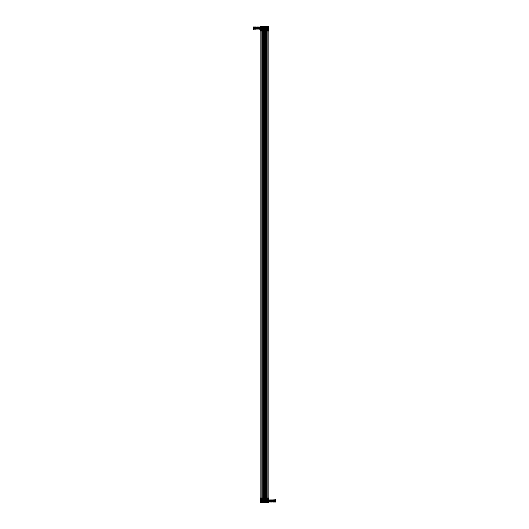 <?xml version="1.0" encoding="UTF-8"?>
<svg xmlns="http://www.w3.org/2000/svg" width="529" height="529" viewBox="0 0 529 529"><rect width="100%" height="100%" fill="white"/><g stroke="black" fill="none" stroke-linecap="round" stroke-linejoin="round"><path stroke-width="0.79" d="M261.233 501.928L260.916 500.758L261.266 500.758L260.916 500.976M260.883 28.242L261.266 28.242L261.075 27.072L261.035 28.004M261.538 28.004L261.445 27.072L261.855 27.072L261.855 28.242L261.505 28.242L261.855 28.024M261.895 500.758L261.505 500.758L261.696 501.928L261.544 500.996M261.895 29.254L260.883 29.254M260.949 29.254L260.949 30.186M260.949 30.966L260.949 498.034M260.949 498.814L260.949 499.746L261.822 499.746L261.822 498.814M268.858 499.436L268.858 498.034L268.706 499.826L268.534 498.034L267.747 498.034L268.117 502.16L267.105 502.16L267.482 498.034L266.484 498.034L266.874 502.16L265.862 502.16L266.252 498.034L265.241 498.034L265.631 502.16L264.619 502.16L265.009 498.034L263.991 498.034L264.381 502.16L263.369 502.16L263.759 498.034L262.748 498.034L263.138 502.16L262.126 502.16L262.516 498.034L261.505 498.034L261.895 502.16L260.883 502.16L260.883 498.814L261.266 498.814L261.266 498.034L261.253 498.814M267.456 500.996L267.555 501.928L267.145 501.928L267.145 500.758L267.495 500.758L267.145 500.976M268.117 500.758L267.734 500.758L267.925 501.928L267.555 501.928L267.773 500.996M266.213 501.928L265.902 500.758L266.252 500.758L265.902 500.976M266.874 500.758L266.484 500.758L266.682 501.928L266.312 501.928L266.523 500.996M264.969 501.928L264.659 500.758L265.009 500.758L264.659 500.976M265.631 500.758L265.241 500.758L265.432 501.928L265.069 501.928L265.28 500.996M263.72 501.928L263.409 500.758L263.759 500.758L263.409 500.976M264.381 500.758L263.991 500.758L264.189 501.928L263.819 501.928L264.037 500.996M262.477 501.928L262.166 500.758L262.516 500.758L262.166 500.976M263.138 500.758L262.748 500.758L262.946 501.928L262.576 501.928L262.787 500.996M267.734 498.814L267.734 498.034M267.482 498.814L267.482 498.034M268.117 498.854L268.19 498.034M260.625 500.963L260.314 501.353M268.547 501.664L268.686 501.148M268.686 500.758L268.686 499.984M268.547 501.353L268.686 500.996M263.991 498.814L264.011 498.034M262.748 498.814L262.761 498.034M260.466 498.814L260.599 499.436L260.222 499.436L260.314 498.034M260.883 499.826L260.142 499.826L260.142 499.436L260.314 500.699M260.704 499.826L260.704 502.55L260.625 499.826M268.375 499.826L268.296 502.55L268.117 499.826M268.534 498.814L268.778 498.034M266.504 498.814L266.504 498.034M266.239 498.814L266.239 498.034M265.254 498.814L265.254 498.034M264.989 498.814L264.989 498.034M263.746 498.814L263.746 498.034M262.496 498.814L262.496 498.034M261.518 498.814L261.518 498.034M260.929 498.814L261.253 498.034M260.929 498.034L260.466 498.034M260.222 498.034L260.142 499.436L260.142 498.034M268.706 499.826L268.296 499.826M260.704 502.55L268.296 502.55M261.696 501.069L261.815 499.713M261.895 499.984L261.505 499.984L261.895 499.746M260.883 500.758L260.883 499.984M260.883 499.746L261.266 499.984L260.956 499.713M259.799 28.242A1.726 1.726 0 0 1 259.739 28.473A0.807 0.807 0 0 0 259.739 28.784A1.726 1.726 0 0 1 259.799 29.016L260.142 30.966L260.294 29.174L260.466 30.966L261.253 30.966L260.883 26.84L261.895 26.84L261.518 30.966L262.516 30.966L262.126 26.84L263.138 26.84L263.138 30.186L262.748 30.186L263.092 30.966L263.058 499.713M263.092 500.758L263.092 499.984M262.205 500.758L262.205 499.984M262.126 499.746L262.516 499.746L262.126 499.984M264.308 500.758L264.308 499.984M263.449 500.758L263.449 499.984M263.369 499.746L263.759 499.746L263.369 499.984M265.551 500.758L265.551 499.984M264.692 500.758L264.692 499.984M264.619 499.746L265.009 499.746L264.619 499.984M266.795 500.758L266.795 499.984M265.942 500.758L265.942 499.984M265.862 499.746L266.252 499.746L265.862 499.984M267.185 500.758L267.185 499.984M267.105 499.746L267.495 499.746L267.105 499.984M268.044 500.758L268.044 499.984M261.048 499.984A1.726 1.726 0 0 1 260.982 500.216A0.807 0.807 0 0 0 260.982 500.527A1.726 1.726 0 0 1 261.048 500.758M261.723 500.758A1.726 1.726 0 0 1 261.789 500.527A0.807 0.807 0 0 0 261.789 500.216A1.726 1.726 0 0 1 261.723 499.984M261.855 502.008L261.855 501.069M261.075 502.008L260.916 500.996M261.227 501.148L261.233 501.882M267.277 499.984A1.726 1.726 0 0 1 267.211 500.216A0.807 0.807 0 0 0 267.211 500.527A1.726 1.726 0 0 1 267.277 500.758M267.952 500.758A1.726 1.726 0 0 1 268.018 500.527A0.807 0.807 0 0 0 268.018 500.216A1.726 1.726 0 0 1 267.952 499.984M268.084 502.008L268.084 501.069M267.304 502.008L267.145 500.996M267.456 501.148L267.456 501.882M266.027 499.984A1.726 1.726 0 0 1 265.968 500.216A0.807 0.807 0 0 0 265.968 500.527A1.726 1.726 0 0 1 266.027 500.758M266.709 500.758A1.726 1.726 0 0 1 266.768 500.527A0.807 0.807 0 0 0 266.768 500.216A1.726 1.726 0 0 1 266.709 499.984M266.834 502.008L266.834 501.069M266.054 502.008L265.902 500.996M266.213 501.148L266.213 501.882M264.784 499.984A1.726 1.726 0 0 1 264.718 500.216A0.807 0.807 0 0 0 264.718 500.527A1.726 1.726 0 0 1 264.784 500.758M265.465 500.758A1.726 1.726 0 0 1 265.525 500.527A0.807 0.807 0 0 0 265.525 500.216A1.726 1.726 0 0 1 265.465 499.984M265.591 502.008L265.591 501.069M264.811 502.008L264.659 500.996M264.963 501.148L264.969 501.882M263.535 499.984A1.726 1.726 0 0 1 263.475 500.216A0.807 0.807 0 0 0 263.475 500.527A1.726 1.726 0 0 1 263.535 500.758M264.216 500.758A1.726 1.726 0 0 1 264.282 500.527A0.807 0.807 0 0 0 264.282 500.216A1.726 1.726 0 0 1 264.216 499.984M264.341 502.008L264.341 501.069M263.568 502.008L263.409 500.996M263.72 501.148L263.72 501.882M262.291 499.984A1.726 1.726 0 0 1 262.232 500.216A0.807 0.807 0 0 0 262.232 500.527A1.726 1.726 0 0 1 262.291 500.758M262.973 500.758A1.726 1.726 0 0 1 263.032 500.527A0.807 0.807 0 0 0 263.032 500.216A1.726 1.726 0 0 1 262.973 499.984M263.098 502.008L263.098 501.069M262.318 502.008L262.166 500.996M262.477 501.148L262.477 501.882M270.418 501.882L270.418 501.148M269.638 500.976L270.57 500.758L270.418 502.008L270.57 501.069M269.638 499.905L270.57 499.905M269.638 502.008L269.638 500.996L270.418 501.069M269.764 499.984A1.726 1.726 0 0 1 269.704 500.216A0.807 0.807 0 0 0 269.704 500.527A1.726 1.726 0 0 1 269.764 500.758M270.445 500.758A1.726 1.726 0 0 1 270.504 500.527A0.807 0.807 0 0 0 270.504 500.216A1.726 1.726 0 0 1 270.445 499.984M269.797 502.008L269.638 500.996M270.028 501.148L269.856 501.882L270.028 501.148M269.638 500.917L269.988 500.758M271.661 501.882L271.661 501.148M270.881 500.976L271.82 500.758L271.661 502.008L271.82 501.069M270.881 499.905L271.82 499.905M270.881 502.008L270.881 500.996L271.661 501.069M271.013 499.984A1.726 1.726 0 0 1 270.947 500.216A0.807 0.807 0 0 0 270.947 500.527A1.726 1.726 0 0 1 271.013 500.758M271.688 500.758A1.726 1.726 0 0 1 271.754 500.527A0.807 0.807 0 0 0 271.754 500.216A1.726 1.726 0 0 1 271.688 499.984M271.04 502.008L270.881 500.996M271.278 501.148L271.106 501.882L271.278 501.148M270.881 500.917L271.232 500.758M269.168 501.882L269.168 501.148M268.547 502.008L268.395 500.758L269.327 500.758L269.168 502.008L269.327 501.069M268.395 499.826L269.327 499.905M268.395 502.008L268.395 500.996L269.168 501.069M269.201 500.758A1.726 1.726 0 0 1 269.261 500.527A0.807 0.807 0 0 0 269.261 500.216A1.726 1.726 0 0 1 269.201 499.984M268.395 500.917L268.745 500.758M275.397 501.882L275.397 501.148M274.617 500.976L275.556 500.758L275.397 502.008L275.556 501.069M274.617 499.905L275.325 499.746M274.617 502.008L274.617 500.996L275.397 501.069M274.749 499.984A1.726 1.726 0 0 1 274.683 500.216A0.807 0.807 0 0 0 274.683 500.527A1.726 1.726 0 0 1 274.749 500.758M275.424 500.758A1.726 1.726 0 0 1 275.49 500.527A0.807 0.807 0 0 0 275.49 500.216A1.726 1.726 0 0 1 275.424 499.984M274.776 502.008L274.617 500.996M275.206 499.984L275.556 499.746M275.014 501.148L274.842 501.882L275.014 501.148M274.617 500.917L274.968 500.758M274.154 501.882L274.154 501.148M273.374 500.976L274.306 500.758L274.154 502.008L274.306 501.069M273.374 499.905L274.082 499.746M273.374 502.008L273.374 500.996L274.154 501.069M273.5 499.984A1.726 1.726 0 0 1 273.44 500.216A0.807 0.807 0 0 0 273.44 500.527A1.726 1.726 0 0 1 273.5 500.758M274.181 500.758A1.726 1.726 0 0 1 274.24 500.527A0.807 0.807 0 0 0 274.24 500.216A1.726 1.726 0 0 1 274.181 499.984M273.533 502.008L273.374 500.996M273.956 499.984L274.306 499.746M273.764 501.148L273.592 501.882L273.764 501.148M273.374 500.917L273.724 500.758M272.904 501.882L272.904 501.148M272.131 500.976L273.063 500.758L272.904 502.008L273.063 501.069M272.131 499.905L273.063 499.905M272.131 502.008L272.131 500.996L272.904 501.069M272.256 499.984A1.726 1.726 0 0 1 272.197 500.216A0.807 0.807 0 0 0 272.197 500.527A1.726 1.726 0 0 1 272.256 500.758M272.938 500.758A1.726 1.726 0 0 1 272.997 500.527A0.807 0.807 0 0 0 272.997 500.216A1.726 1.726 0 0 1 272.938 499.984M272.283 502.008L272.131 500.996M272.521 501.148L272.349 501.882L272.521 501.148M272.131 500.917L272.481 500.758M261.736 28.004L261.544 27.078M262.516 26.84L263.098 27.072L263.098 28.242L262.748 28.242L263.098 28.024M262.979 28.004L262.503 27.072M262.126 28.242L262.516 28.242L262.318 27.072L262.278 28.004M263.369 28.242L263.759 28.242L263.568 27.072L264.341 27.072L264.341 28.242L263.991 28.242L264.341 28.024M264.229 28.004L264.031 27.072L263.528 28.004M264.011 30.186L264.011 30.966L264.619 29.174L264.619 26.84L265.631 26.84L265.241 30.966L266.252 30.966L265.862 26.84L266.874 26.84L266.484 30.966L267.495 30.966L267.105 26.84L268.117 26.84L268.117 30.186L267.734 30.186L267.734 30.966L267.747 30.186M263.065 29.254L263.092 30.966L263.759 30.966L263.369 26.84L264.381 26.84L264.381 29.174M265.009 26.84L265.591 27.072L265.591 28.242L265.241 28.242L265.591 28.024M265.472 28.004L264.996 27.072M264.619 28.242L265.009 28.242L264.811 27.072L264.771 28.004M264.011 30.966L264.989 30.966L264.619 29.174M266.252 26.84L266.834 27.072L266.834 28.242L266.484 28.242L266.834 28.024M266.722 28.004L266.239 27.072M265.862 28.242L266.252 28.242L266.054 27.072L266.021 28.004M267.105 28.242L267.495 28.242L267.304 27.072L268.084 27.072L268.084 28.242L267.734 28.242L268.084 28.024M267.965 28.004L267.767 27.072L267.264 28.004M261.266 30.186L261.266 30.966M261.518 30.186L261.518 30.966M260.883 30.146L260.81 30.966M268.375 28.037L268.686 27.647M260.453 27.336L260.314 27.852M260.314 28.242L260.314 29.016L259.673 29.016L260.023 29.254M260.453 27.647L260.314 28.004M266.252 30.186L266.239 30.966M268.534 30.186L268.401 29.564L268.778 29.564L268.686 30.966M268.778 30.966L268.686 28.301M268.858 29.174L268.296 29.174L268.296 26.45L268.375 29.174M260.625 29.174L260.704 26.45L260.883 29.174M260.466 30.186L260.222 30.966M262.496 30.186L262.496 30.966M262.748 30.966L262.761 30.186M263.746 30.186L263.746 30.966M264.989 30.186L265.009 30.966M265.254 30.186L265.254 30.966M266.504 30.186L266.504 30.966M267.482 30.186L267.482 30.966M268.071 30.186L267.747 30.966M268.071 30.966L268.534 30.966M260.142 29.564L260.142 30.966M260.294 29.174L260.704 29.174M268.296 26.45L260.704 26.45M267.145 28.004L267.185 29.287M267.105 29.016L267.495 29.016L267.105 29.254M268.117 28.242L268.117 29.016M268.117 29.254L267.734 29.016L268.044 29.287M266.801 29.254L266.801 499.746L265.935 499.746L265.908 498.034L265.942 29.287M266.874 29.254L265.862 29.254M265.908 28.242L265.862 29.016M266.795 28.242L266.874 29.016M265.631 29.254L264.619 29.254M264.692 28.242L264.619 29.016M265.551 28.242L265.631 29.016M264.381 29.254L263.369 29.254M263.449 28.242L263.369 29.016M264.308 28.242L264.381 29.016M263.138 29.254L262.126 29.254M262.205 28.242L262.126 29.016M263.058 28.242L263.138 29.016M261.815 28.242L261.895 29.016M260.956 28.242L260.883 29.016M268.031 29.016L267.767 28.242L267.773 29.016M267.456 28.242L267.198 29.016M267.952 29.016A1.726 1.726 0 0 1 268.018 28.784A0.807 0.807 0 0 0 268.018 28.473A1.726 1.726 0 0 1 267.952 28.242M267.277 28.242A1.726 1.726 0 0 1 267.211 28.473A0.807 0.807 0 0 0 267.211 28.784A1.726 1.726 0 0 1 267.277 29.016M267.145 26.992L267.145 27.931M267.925 26.992L267.853 28.004M267.773 27.852L267.767 27.118M261.802 29.016L261.544 28.242M261.227 28.242L260.969 29.016M261.266 29.254L260.916 29.254M261.855 29.254L261.505 29.254M261.723 29.016A1.726 1.726 0 0 1 261.789 28.784A0.807 0.807 0 0 0 261.789 28.473A1.726 1.726 0 0 1 261.723 28.242M261.048 28.242A1.726 1.726 0 0 1 260.982 28.473A0.807 0.807 0 0 0 260.982 28.784A1.726 1.726 0 0 1 261.048 29.016M260.916 26.992L260.916 27.931M261.696 26.992L261.624 28.004M261.544 27.852L261.544 27.118M263.052 29.016L262.787 28.242L262.787 29.016M262.477 28.242L262.212 29.016M263.098 29.254L262.748 29.254M262.973 29.016A1.726 1.726 0 0 1 263.032 28.784A0.807 0.807 0 0 0 263.032 28.473A1.726 1.726 0 0 1 262.973 28.242M262.291 28.242A1.726 1.726 0 0 1 262.232 28.473A0.807 0.807 0 0 0 262.232 28.784A1.726 1.726 0 0 1 262.291 29.016M262.166 26.992L262.166 27.931M262.946 26.992L262.873 28.004M262.516 29.254L262.166 29.254M262.787 27.852L262.787 27.118M264.295 29.016L264.031 28.242L264.037 29.016M263.72 28.242L263.455 29.016M264.341 29.254L263.991 29.254M264.216 29.016A1.726 1.726 0 0 1 264.282 28.784A0.807 0.807 0 0 0 264.282 28.473A1.726 1.726 0 0 1 264.216 28.242M263.535 28.242A1.726 1.726 0 0 1 263.475 28.473A0.807 0.807 0 0 0 263.475 28.784A1.726 1.726 0 0 1 263.535 29.016M263.409 26.992L263.409 27.931M264.189 26.992L264.116 28.004M263.759 29.254L263.409 29.254M264.037 27.852L264.031 27.118M265.545 29.016L265.28 28.242M264.963 28.242L264.705 29.016M265.591 29.254L265.241 29.254M265.465 29.016A1.726 1.726 0 0 1 265.525 28.784A0.807 0.807 0 0 0 265.525 28.473A1.726 1.726 0 0 1 265.465 28.242M264.784 28.242A1.726 1.726 0 0 1 264.718 28.473A0.807 0.807 0 0 0 264.718 28.784A1.726 1.726 0 0 1 264.784 29.016M264.659 26.992L264.659 27.931M265.432 26.992L265.36 28.004M265.009 29.254L264.659 29.254M265.28 27.852L265.28 27.118M266.788 29.016L266.523 28.242L266.53 29.016M266.213 28.242L265.948 29.016M266.834 29.254L266.484 29.254M266.709 29.016A1.726 1.726 0 0 1 266.768 28.784A0.807 0.807 0 0 0 266.768 28.473A1.726 1.726 0 0 1 266.709 28.242M266.027 28.242A1.726 1.726 0 0 1 265.968 28.473A0.807 0.807 0 0 0 265.968 28.784A1.726 1.726 0 0 1 266.027 29.016M265.902 26.992L265.902 27.931M266.682 26.992L266.609 28.004M266.252 29.254L265.902 29.254M266.523 27.852L266.523 27.118M258.582 27.118L258.582 27.852M259.362 28.024L258.43 28.242L258.582 26.992L258.43 27.931M259.316 29.016L258.476 29.016M258.78 29.095L258.43 29.095M259.362 26.992L259.362 28.004L258.43 28.004M259.236 29.016A1.726 1.726 0 0 1 259.296 28.784A0.807 0.807 0 0 0 259.296 28.473A1.726 1.726 0 0 1 259.236 28.242M258.555 28.242A1.726 1.726 0 0 1 258.496 28.473A0.807 0.807 0 0 0 258.496 28.784A1.726 1.726 0 0 1 258.555 29.016M259.203 26.992L259.137 28.004M258.972 27.852L259.144 27.118L258.972 27.852M259.362 28.083L259.012 28.242M257.339 27.118L257.339 27.852M258.119 28.024L257.18 28.242L257.339 26.992L257.18 27.931M258.066 29.016L257.233 29.016M257.53 29.095L257.18 29.095M258.119 26.992L258.119 28.004L257.18 28.004M257.987 29.016A1.726 1.726 0 0 1 258.053 28.784A0.807 0.807 0 0 0 258.053 28.473A1.726 1.726 0 0 1 257.987 28.242M257.312 28.242A1.726 1.726 0 0 1 257.246 28.473A0.807 0.807 0 0 0 257.246 28.784A1.726 1.726 0 0 1 257.312 29.016M257.96 26.992L257.887 28.004M257.722 27.852L257.894 27.118L257.722 27.852M258.119 28.083L257.768 28.242M259.832 27.118L259.832 27.852M260.605 26.992L260.605 28.242L259.673 28.242L259.832 26.992L259.673 27.931M260.605 29.174L260.255 29.174M259.673 28.004L260.023 28.242M260.023 28.004L260.605 28.004M260.453 28.004L260.605 27.072M260.605 28.083L260.255 28.242M253.603 27.118L253.603 27.852M254.383 28.024L253.444 28.242L253.603 26.992L253.444 27.931M254.33 29.016L253.497 29.016M254.032 29.254L253.675 29.254M254.383 26.992L254.383 28.004L253.444 28.004M254.251 29.016A1.726 1.726 0 0 1 254.317 28.784A0.807 0.807 0 0 0 254.317 28.473A1.726 1.726 0 0 1 254.251 28.242M253.576 28.242A1.726 1.726 0 0 1 253.51 28.473A0.807 0.807 0 0 0 253.51 28.784A1.726 1.726 0 0 1 253.576 29.016M254.224 26.992L254.151 28.004M253.794 29.254L253.444 29.254M253.986 27.852L254.158 27.118L253.986 27.852M254.383 28.083L254.032 28.242M254.846 27.118L254.846 27.852M255.626 28.024L254.694 28.242L254.846 26.992L254.694 27.931M255.58 29.016L254.74 29.016M255.276 29.254L254.918 29.254M255.626 26.992L255.626 28.004L254.694 28.004M255.5 29.016A1.726 1.726 0 0 1 255.56 28.784A0.807 0.807 0 0 0 255.56 28.473A1.726 1.726 0 0 1 255.5 28.242M254.819 28.242A1.726 1.726 0 0 1 254.76 28.473A0.807 0.807 0 0 0 254.76 28.784A1.726 1.726 0 0 1 254.819 29.016M255.467 26.992L255.395 28.004M255.044 29.254L254.694 29.254M255.236 27.852L255.408 27.118L255.236 27.852M255.626 28.083L255.276 28.242M256.096 27.118L256.096 27.852M256.869 28.024L255.937 28.242L256.096 26.992L255.937 27.931M256.823 29.016L255.983 29.016M256.287 29.095L255.937 29.095M256.869 26.992L256.869 28.004L255.937 28.004M256.744 29.016A1.726 1.726 0 0 1 256.803 28.784A0.807 0.807 0 0 0 256.803 28.473A1.726 1.726 0 0 1 256.744 28.242M256.062 28.242A1.726 1.726 0 0 1 256.003 28.473A0.807 0.807 0 0 0 256.003 28.784A1.726 1.726 0 0 1 256.062 29.016M256.717 26.992L256.644 28.004M256.479 27.852L256.651 27.118L256.479 27.852M256.869 28.083L256.519 28.242M262.199 29.254L262.172 498.814L262.199 499.746L263.065 499.746M263.442 29.254L263.442 30.186M263.442 30.966L263.442 498.034M263.442 498.814L263.442 499.746L264.315 499.746L264.315 498.814M264.685 29.254L264.685 30.186M264.685 30.966L264.685 498.034M264.685 498.814L264.685 499.746L265.558 499.746L265.558 498.814M267.178 29.254L267.178 30.186M267.178 30.966L267.178 498.034M267.178 498.814L267.178 499.746L268.051 499.746L268.051 498.814M267.152 498.814L267.152 498.034M268.071 498.814L268.071 498.034M267.039 498.814L267.039 498.034M266.947 498.814L266.947 498.034M265.789 498.814L265.789 498.034M265.697 498.814L265.697 498.034M265.584 498.814L265.584 498.034M264.665 498.814L264.665 498.034M264.546 498.814L264.546 498.034M264.454 498.814L264.454 498.034M264.335 498.814L264.335 498.034M263.416 498.814L263.416 498.034M263.303 498.814L263.303 498.034M263.211 498.814L263.211 498.034M262.053 498.814L262.053 498.034M261.961 498.814L261.961 498.034M261.848 498.814L261.848 498.034M260.81 498.814L260.81 498.034M261.505 500.917L261.855 500.917M260.916 499.905L261.266 499.905M261.505 499.905L261.855 499.905M260.916 500.917L261.266 500.917M261.63 501.148L261.63 501.882M267.734 500.917L268.084 500.917M267.145 499.905L267.495 499.905M267.734 499.905L268.084 499.905M267.145 500.917L267.495 500.917M267.859 501.148L267.859 501.882M266.484 500.917L266.834 500.917M265.902 499.905L266.252 499.905M266.484 499.905L266.834 499.905M265.902 500.917L266.252 500.917M266.616 501.148L266.616 501.882M265.241 500.917L265.591 500.917M264.659 499.905L265.009 499.905M265.241 499.905L265.591 499.905M264.659 500.917L265.009 500.917M265.373 501.148L265.373 501.882M263.991 500.917L264.341 500.917M263.409 499.905L263.759 499.905M263.991 499.905L264.341 499.905M263.409 500.917L263.759 500.917M264.123 501.148L264.123 501.882M262.748 500.917L263.098 500.917M262.166 499.905L262.516 499.905M262.748 499.905L263.098 499.905M262.166 500.917L262.516 500.917M262.88 501.148L262.88 501.882M270.22 500.917L270.57 500.917M270.352 501.148L270.352 501.882M271.47 500.917L271.82 500.917M271.595 501.148L271.595 501.882M268.977 500.917L269.327 500.917M268.395 499.905L268.745 499.905M269.109 501.148L269.109 501.882M275.206 500.917L275.556 500.917M275.206 499.905L275.556 499.905M275.331 501.148L275.331 501.882M273.956 500.917L274.306 500.917M273.956 499.905L274.306 499.905M274.088 501.148L274.088 501.882M272.713 500.917L273.063 500.917M272.845 501.148L272.845 501.882M261.848 30.186L261.848 30.966M260.929 30.186L260.929 30.966M261.961 30.186L261.961 30.966M262.053 30.186L262.053 30.966M263.211 30.186L263.211 30.966M263.303 30.186L263.303 30.966M263.416 30.186L263.416 30.966M264.335 30.186L264.335 30.966M264.454 30.186L264.454 30.966M264.546 30.186L264.546 30.966M264.665 30.186L264.665 30.966M265.584 30.186L265.584 30.966M265.697 30.186L265.697 30.966M265.789 30.186L265.789 30.966M266.947 30.186L266.947 30.966M267.039 30.186L267.039 30.966M267.152 30.186L267.152 30.966M268.19 30.186L268.19 30.966M267.495 28.083L267.145 28.083M268.084 29.095L267.734 29.095M267.495 29.095L267.145 29.095M268.084 28.083L267.734 28.083M267.37 27.852L267.37 27.118M261.266 28.083L260.916 28.083M261.855 29.095L261.505 29.095M261.266 29.095L260.916 29.095M261.855 28.083L261.505 28.083M261.141 27.852L261.141 27.118M262.516 28.083L262.166 28.083M263.098 29.095L262.748 29.095M262.516 29.095L262.166 29.095M263.098 28.083L262.748 28.083M262.384 27.852L262.384 27.118M263.759 28.083L263.409 28.083M264.341 29.095L263.991 29.095M263.759 29.095L263.409 29.095M264.341 28.083L263.991 28.083M263.627 27.852L263.627 27.118M265.009 28.083L264.659 28.083M265.591 29.095L265.241 29.095M265.009 29.095L264.659 29.095M265.591 28.083L265.241 28.083M264.877 27.852L264.877 27.118M266.252 28.083L265.902 28.083M266.834 29.095L266.484 29.095M266.252 29.095L265.902 29.095M266.834 28.083L266.484 28.083M266.12 27.852L266.12 27.118M258.78 28.083L258.43 28.083M259.362 29.095L259.012 29.095M258.648 27.852L258.648 27.118M257.53 28.083L257.18 28.083M258.119 29.095L257.768 29.095M257.405 27.852L257.405 27.118M260.023 28.083L259.673 28.083M260.605 29.095L260.255 29.095M260.023 29.095L259.673 29.095M259.891 27.852L259.891 27.118M253.794 28.083L253.444 28.083M254.383 29.095L254.032 29.095M253.794 29.095L253.444 29.095M253.669 27.852L253.669 27.118M255.044 28.083L254.694 28.083M255.626 29.095L255.276 29.095M255.044 29.095L254.694 29.095M254.912 27.852L254.912 27.118M256.287 28.083L255.937 28.083M256.869 29.095L256.519 29.095M256.155 27.852L256.155 27.118M261.227 500.758L261.227 499.984L261.233 500.758M261.445 27.072L261.438 29.254M261.333 27.072L261.326 29.254M261.445 501.928L261.452 499.746M261.333 501.928L261.339 499.746M261.544 500.758L261.544 499.984M261.538 29.016L261.538 28.242M261.822 29.254L261.822 30.186M261.822 30.966L261.822 498.034M262.787 27.078L262.787 28.004M262.477 500.758L262.47 499.984L262.477 500.758M262.688 27.072L262.682 29.254M262.576 27.072L262.569 29.254M262.688 501.928L262.695 499.746M262.576 501.928L262.582 499.746M262.787 500.758L262.787 499.984M264.031 27.078L264.037 28.004M263.72 500.758L263.72 499.984M263.726 500.758L263.726 499.984M263.931 27.072L263.925 29.254M263.819 27.072L263.812 29.254M263.931 501.928L263.938 499.746M263.819 501.928L263.826 499.746M264.037 500.758L264.037 499.984M264.315 29.254L264.315 30.186M264.315 30.966L264.315 498.034M265.28 27.078L265.28 28.004M264.963 500.758L264.963 499.984L264.969 500.758M265.181 27.072L265.174 29.254M265.069 27.072L265.062 29.254M265.181 501.928L265.188 499.746M265.069 501.928L265.075 499.746M265.28 500.758L265.28 499.984M265.274 29.016L265.274 28.242M265.558 29.254L265.558 30.186M265.558 30.966L265.558 498.034M266.523 27.078L266.523 28.004M266.213 500.758L266.213 499.984L266.213 500.758M266.424 27.072L266.418 29.254M266.312 27.072L266.305 29.254M266.424 501.928L266.431 499.746M266.312 501.928L266.318 499.746M266.523 500.758L266.53 499.984M267.767 27.078L267.773 28.004M267.456 500.758L267.456 499.984M267.456 501.928L267.462 500.996M267.462 500.758L267.462 499.984M267.667 27.072L267.661 29.254M267.555 27.072L267.548 29.254M267.667 501.928L267.674 499.746M267.555 501.928L267.562 499.746M267.773 500.758L267.773 499.984M268.051 29.254L268.051 30.186M268.051 30.966L268.051 498.034"/></g></svg>

